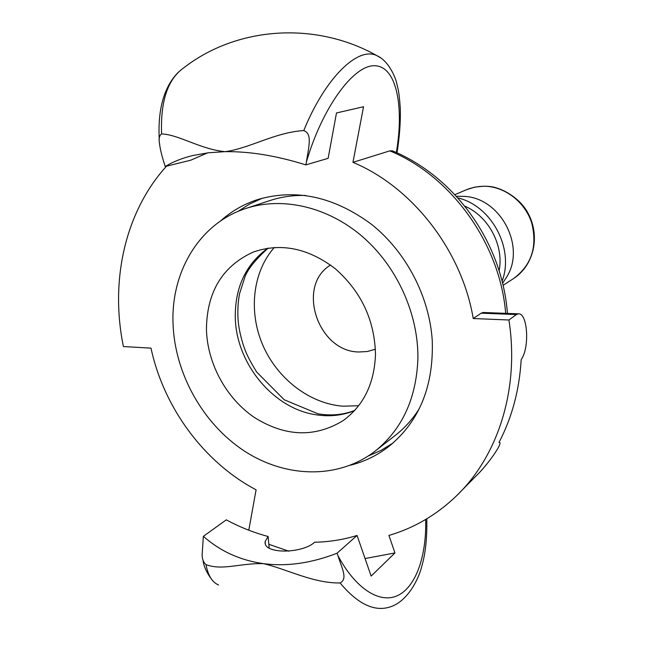 <?xml version="1.0" encoding="UTF-8"?>
<svg xmlns="http://www.w3.org/2000/svg" width="653" height="653" viewBox="0 0 653 653"><rect width="100%" height="100%" fill="white"/><g stroke="black" fill="none" stroke-linecap="round" stroke-linejoin="round"><path stroke-width="0.98" d="M458.275 196.3L464.071 196.39C500.149 197.565 526.016 246.099 506.867 276.709L503.708 281.557M502.124 281.125C514.45 248.654 491.578 205.728 457.753 197.859M464.765 206.136C488.517 216.225 504.034 245.348 499.161 270.685M263.486 563.637C240.296 563.017 222.477 570.836 205.997 564.616C203.41 562.347 202.12 559.025 202.128 554.634L203.369 536.317C220.298 551.279 240.337 560.388 263.486 563.637C286.659 566.731 311.187 563.253 337.054 553.222L337.976 555.703C341.976 568.6 347.992 578.868 340.082 582.966C313.138 583.358 287.124 569.204 263.486 563.637M248.785 530.212L256.09 489.823C203.916 462.259 163.732 407.594 150.998 348.139L123.417 346.555C109.908 281.223 124.772 212.201 166.466 166.197M203.369 536.317L226.273 519.853C239.765 527.102 253.715 532.644 268.114 536.48L269.175 547.981M305.841 164.891C276.562 155.724 249.642 151.316 225.081 151.659C249.511 148.492 274.774 132.363 303.767 130.567C312.477 133.792 308.845 145.962 306.388 162.099L305.841 164.891L328.141 158.328L336.483 112.961L363.533 106.741L352.955 162.336C412.427 187.093 461.842 250.572 473.229 318.525L481.171 313.171L516.417 314.55L508.916 319.994C519.69 388.861 498.166 455.77 456.488 495.847C436.775 514.809 414.255 527.999 388.927 535.427L394.951 552.944L371.133 576.093L357.069 535.452C343.298 539.696 329.153 541.949 314.624 542.227C302.559 553.744 262.694 554.487 265.159 541.484L268.114 536.48M357.069 535.452L337.054 553.222M164.376 163.862C161.773 155.692 160.165 149.039 159.561 143.897C158.589 138.771 159.267 135.457 161.577 133.947C178.685 134.485 200.112 149.227 225.081 151.659L208.364 152.769L192.684 155.553C182.016 158.181 172.865 161.83 165.242 166.499L164.376 163.862M352.955 162.336L389.784 150.867L392.371 150.819C453.5 176.024 501.822 240.671 507.454 313.424M165.242 166.499L190.709 160.214L207.621 152.859M238.002 211.409L249.773 203.948L262.522 198.128M393.024 443.02L381.083 450.366L368.325 455.965M220.33 221.138C231.195 211.335 243.675 204.136 257.772 199.532C296.184 188.382 334.116 196.667 371.581 224.379C406.166 251.936 429.494 296.682 432.253 340.678C433.723 386.152 419.373 421.324 389.196 446.187C377.516 455.329 364.578 461.663 350.392 465.214M481.171 313.171L483.114 312.485M380.74 57.88L376.969 55.701C389.555 61.235 396.102 79.617 396.706 83.209L398.118 89.102C398.942 92.824 399.685 99.509 400.338 109.165C400.599 122.854 399.481 137.399 397.008 152.818M161.585 133.93C160.409 101.117 167.78 79.103 183.705 67.879C236.949 26.414 315.628 21.043 376.952 55.693C357.966 45.898 325.072 78.066 303.784 130.551M340.099 582.966C359.428 606.123 377.654 613.485 394.763 605.045L394.624 605.119M218.526 584.982C212.217 582.272 208.046 575.513 206.022 564.698M508.916 319.994L473.229 318.525M516.417 314.55L518.237 313.856C527.575 312.354 529.95 347.478 521.184 359.632C519.38 390.086 511.968 417.7 498.957 442.489L499.414 442.424C503.357 442.652 487.073 465.613 476.233 475.792L456.488 495.847M394.951 552.944L365.06 558.544M288.92 551.222L268.832 544.3M206.446 329.349C206.83 291.964 222.404 266.212 253.176 252.091C280.814 242.508 308.2 248.067 335.34 268.775C361.289 291.752 374.667 320.28 375.483 354.35C374.406 383.597 363.582 405.709 343.013 420.695C314.624 437.894 284.961 436.743 254.041 417.234C226.06 398.044 207.262 363.337 206.446 329.349M417.879 359.338C416.173 398.95 401.938 429.535 375.165 451.084C338.425 479.49 285.745 478.094 244.23 450.945C202.708 423.658 174.571 373.132 173.021 323.219C171.062 271.379 199.802 223.212 245.887 208.454C282.414 196.471 327.569 206.617 362.407 236.566C397.163 266.587 418.744 314.501 417.879 359.338M419.299 408.672C412.688 419.153 404.713 428.041 395.359 435.339L375.165 451.084M245.887 208.454L270.22 200.471C281.484 196.782 293.311 195.116 305.694 195.476M274.317 247.454C252.531 272.113 248.32 311.775 262.857 345.282C277.419 378.789 309.563 403.636 342.89 406.19L358.652 405.725M375.41 349.224L367.353 351.526L358.881 351.983C317.774 351.763 295.956 285.745 330.557 265.053M466.462 189.713L474.772 187.117L483.522 186.219C504.222 186.064 524.816 201.532 531.64 222.714C537.639 246.393 531.673 264.971 513.731 278.439C534.227 265.085 541.035 234.99 527.012 211.384C518.882 197.451 501.692 187.778 490.338 186.57C482.02 185.672 474.062 186.725 466.462 189.713L454.847 194.684M425.666 519.486C426.629 554.977 416.492 586.002 398.33 595.234C380.177 604.49 355.632 588.9 337.976 555.703M306.388 162.099C321.937 108.349 353.265 64.957 374.593 65.741C396.036 66.002 403.791 104.415 396.959 148.606M396.363 152.524L396.967 148.639M389.784 150.867C451.199 175.82 500.19 243.887 505.667 313.358M267.877 248.156C246.222 263.951 235.349 286.569 235.26 316.011C235.292 361.991 272.146 407.978 315.17 414.639C328.9 416.949 342.009 415.626 354.489 410.68M503.137 285.312L513.731 278.439M464.071 196.39L456.316 196.267M506.867 276.709L502.639 283.198M426.768 518.825C427.209 537.713 425.511 553.695 421.658 566.763C419.226 576.689 410.264 597.054 394.771 605.045M212.143 580.011C206.732 572.975 203.679 566.322 202.993 560.062M178.432 72.132C164.042 86.661 157.651 109.116 159.259 139.473M483.114 312.477L518.237 313.848M265.322 543.304L265.151 541.5M268.171 248.107C256.213 258.849 248.532 268.244 245.136 276.276L239.561 293.662C237.823 302.943 237.406 312.518 238.296 322.402C239.488 332.295 241.945 341.992 245.675 351.502C248.042 357.248 251.74 364.129 256.768 372.153L284.235 399.775L317.88 413.773C330.867 416.002 343.135 414.9 354.685 410.459"/></g></svg>
